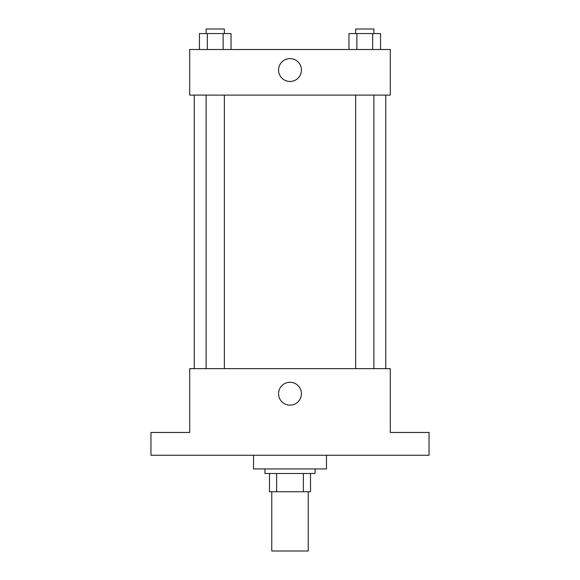<?xml version="1.0" encoding="UTF-8"?>
<svg xmlns="http://www.w3.org/2000/svg" width="580" height="580" viewBox="0 0 580 580"><rect width="100%" height="100%" fill="white"/><g stroke="black" fill="none" stroke-linecap="round" stroke-linejoin="round"><path stroke-width="0.87" d="M271.766 491.731L271.766 551L308.234 551L308.234 491.731M303.376 473.498L303.376 491.731L269.482 491.731L269.482 473.498M303.376 491.731L310.517 491.731L310.517 473.498L310.517 491.731M315.078 468.937L315.078 473.498L264.922 473.498L264.922 468.937M276.624 473.498L276.624 491.731M253.525 455.264L253.525 468.937L326.475 468.937L326.475 455.264M429.048 455.264L150.952 455.264L150.952 432.47L189.704 432.47L189.704 368.641L390.297 368.641L390.297 432.47L429.048 432.47L429.048 455.264M301.433 393.718A11.433 11.433 0 0 1 284.28 403.615A11.433 11.433 0 0 1 284.28 383.815A11.433 11.433 0 0 1 301.433 393.718M385.736 95.106L385.736 368.641M355.649 368.641L355.649 95.106M224.351 95.106L224.351 368.641M390.297 95.106L189.704 95.106L189.704 49.517L390.297 49.517L390.297 95.106M301.433 70.028A11.433 11.433 0 0 1 284.28 79.931A11.433 11.433 0 0 1 284.28 60.131A11.433 11.433 0 0 1 301.433 70.028M380.56 49.517L380.56 33.56L348.971 33.56L348.971 49.517M372.664 33.56L372.664 49.517M356.874 33.56L356.874 49.517M355.649 33.56L355.649 29L373.882 29L373.882 33.56M231.029 49.517L231.029 33.56L199.44 33.56L199.44 49.517M223.126 33.56L223.126 49.517M207.335 33.56L207.335 49.517M206.118 33.56L206.118 29L224.351 29L224.351 33.56M194.264 95.106L194.264 368.641M373.882 368.641L373.882 95.106M206.118 95.106L206.118 368.641"/></g></svg>
